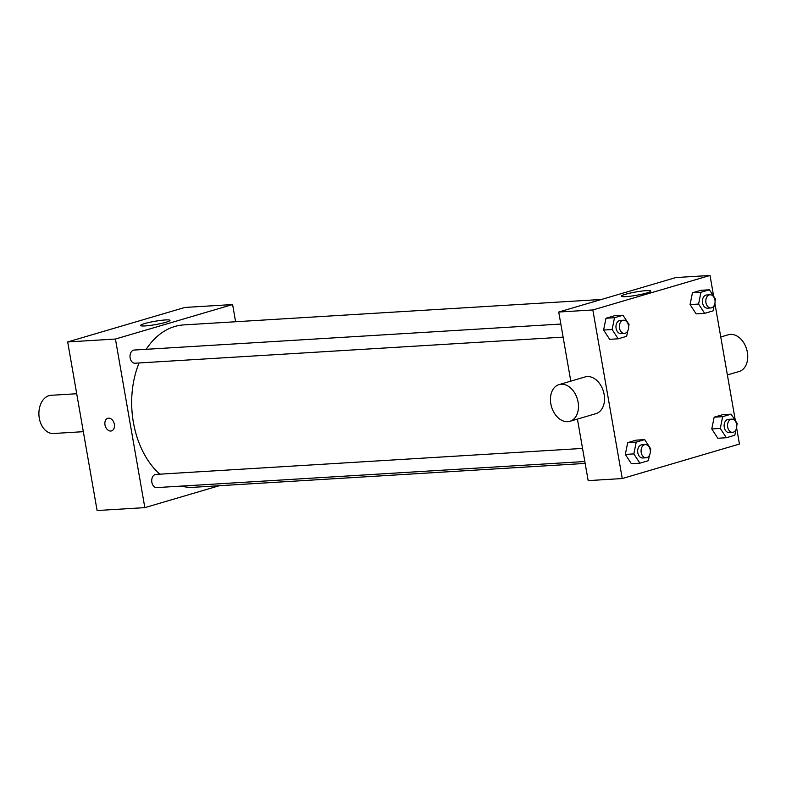 <?xml version="1.0" encoding="UTF-8"?>
<svg xmlns="http://www.w3.org/2000/svg" width="786" height="786" viewBox="0 0 786 786"><rect width="100%" height="100%" fill="white"/><g stroke="black" fill="none" stroke-linecap="round" stroke-linejoin="round"><path stroke-width="1.18" d="M76.714 393.737L51.159 395.289A19.139 13.401 86.5 0 0 39.3 418.231A19.139 13.401 86.5 0 0 53.487 433.499L83.336 431.681M219.294 485.719L144.84 507.628L97.1 510.536L67.675 341.949L184.867 307.454L232.607 304.546L235.604 321.739M563.12 337.135L135.045 363.211A6.602 4.628 -93.5 0 1 130.024 356.903A6.602 4.628 -93.5 0 1 134.239 350.035L560.831 324.048M584.823 461.52L156.748 487.595A6.602 4.628 -93.5 0 1 151.737 481.287A6.602 4.628 -93.5 0 1 155.952 474.41L582.544 448.423M144.84 507.628L115.424 339.041L232.607 304.546M585.157 463.426L193.67 487.281A81.341 56.946 -93.5 0 1 181.261 486.102M159.735 474.184A81.341 56.946 -93.5 0 1 139.073 362.965M146.186 349.298A81.341 56.946 -93.5 0 1 183.777 324.903L601.467 299.456M107.82 418.27A6.583 4.637 -106.4 0 0 105.088 425.383A6.583 4.637 -106.4 0 0 110.797 431.023A6.583 4.637 73.6 0 1 105.088 425.383A6.583 4.637 73.6 0 1 107.81 418.27A6.583 4.637 73.6 0 1 114.117 423.271A6.583 4.637 73.6 0 1 111.533 430.895A6.583 4.637 73.6 0 1 110.797 431.023A6.583 4.637 -106.4 0 0 111.533 430.895M115.424 339.041L67.675 341.949M165.433 319.941A14.954 1.69 170.1 0 1 169.982 320.364A14.954 1.69 170.1 0 1 155.549 324.598A14.954 1.69 170.1 0 1 140.527 325.502A14.954 1.69 170.1 0 1 149.33 322.378A14.954 1.69 170.1 0 1 165.433 319.941M736.62 427.83L739.449 444.051L622.257 478.546L588.164 480.629L577.425 419.095M570.793 381.141L558.738 312.032L675.921 277.537L710.023 275.464L713.649 296.243M696.131 313.869L690.059 304.575L692.446 292.795L700.906 290.309L692.446 292.795L690.059 304.575L696.131 313.869L704.649 313.349L698.587 304.054L700.974 292.274L709.434 289.788L715.496 299.083L715.073 301.185M631.374 463.701L625.312 454.416L627.7 442.626L636.159 440.14L627.7 442.626L625.312 454.416L631.374 463.701L639.902 463.18L633.84 453.895L636.228 442.115L644.687 439.62L650.749 448.914L650.327 451.017M714.906 303.445L735.362 420.628M622.257 478.546L592.841 309.959L710.023 275.464M717.834 438.254L711.772 428.96L714.16 417.179L722.619 414.694L714.16 417.179L711.772 428.96L717.834 438.254L726.362 437.733L720.29 428.439L722.678 416.659L731.137 414.173L737.209 423.458L736.777 425.57M609.671 339.316L603.599 330.032L605.996 318.242L614.446 315.756L605.996 318.242L603.599 330.032L609.671 339.316L618.199 338.805L612.127 329.511L614.514 317.731L622.974 315.235L629.046 324.53L628.613 326.632M592.841 309.959L558.738 312.032M625.911 296.636A14.954 1.69 170.1 0 1 621.353 296.214A14.954 1.69 170.1 0 1 635.795 291.979A14.954 1.69 170.1 0 1 650.818 291.075A14.954 1.69 170.1 0 1 642.015 294.19A14.954 1.69 170.1 0 1 625.911 296.636M559.052 384.6L585.098 376.936A19.139 13.49 73.6 0 1 604.139 394.464A19.139 13.49 73.6 0 1 595.906 413.652L569.86 421.316A19.139 13.49 73.6 0 1 551.517 406.765A19.139 13.49 73.6 0 1 559.052 384.6A19.139 13.49 73.6 0 1 578.093 402.127A19.139 13.49 73.6 0 1 569.86 421.316M727.384 374.942L739.135 371.483A19.139 13.49 -106.4 0 0 746.671 349.318A19.139 13.49 -106.4 0 0 728.317 334.767L720.762 336.998M627.749 330.906L626.648 336.31L618.199 338.805M623.593 320.216L620.183 320.433A6.602 4.628 86.5 0 0 616.096 328.342A6.602 4.628 86.5 0 0 620.989 333.608L624.398 333.402A6.602 4.628 86.5 0 0 628.613 326.534A6.602 4.628 86.5 0 0 623.593 320.216A6.602 4.628 86.5 0 0 619.506 328.135A6.602 4.628 86.5 0 0 624.398 333.402M612.127 329.511L603.599 330.032M614.514 317.731L605.996 318.242M622.974 315.235L614.446 315.756M714.209 305.459L713.108 310.863L704.649 313.349M710.053 294.77L706.643 294.976A6.602 4.628 86.5 0 0 702.546 302.895A6.602 4.628 86.5 0 0 707.439 308.161L710.849 307.955A6.602 4.628 86.5 0 0 715.063 301.077A6.602 4.628 86.5 0 0 710.053 294.77A6.602 4.628 86.5 0 0 705.956 302.679A6.602 4.628 86.5 0 0 710.849 307.955M698.587 304.054L690.059 304.575M700.974 292.274L692.446 292.795M709.434 289.788L700.906 290.309M649.452 455.291L648.362 460.694L639.902 463.18M645.306 444.601L641.887 444.807A6.602 4.628 86.5 0 0 637.8 452.726A6.602 4.628 86.5 0 0 642.693 457.992L646.102 457.786A6.602 4.628 86.5 0 0 650.317 450.918A6.602 4.628 86.5 0 0 645.306 444.601A6.602 4.628 86.5 0 0 641.209 452.52A6.602 4.628 86.5 0 0 646.102 457.786M633.84 453.895L625.312 454.416M636.228 442.115L627.7 442.626M644.687 439.62L636.159 440.14M735.912 429.844L734.822 435.248L726.362 437.733M731.756 419.154L728.347 419.36A6.602 4.628 86.5 0 0 724.26 427.27A6.602 4.628 86.5 0 0 729.153 432.546L732.562 432.329A6.602 4.628 86.5 0 0 736.777 425.462A6.602 4.628 86.5 0 0 731.756 419.154A6.602 4.628 86.5 0 0 727.669 427.063A6.602 4.628 86.5 0 0 732.562 432.329M720.29 428.439L711.772 428.96M722.678 416.659L714.16 417.179M731.137 414.173L722.619 414.694"/></g></svg>
